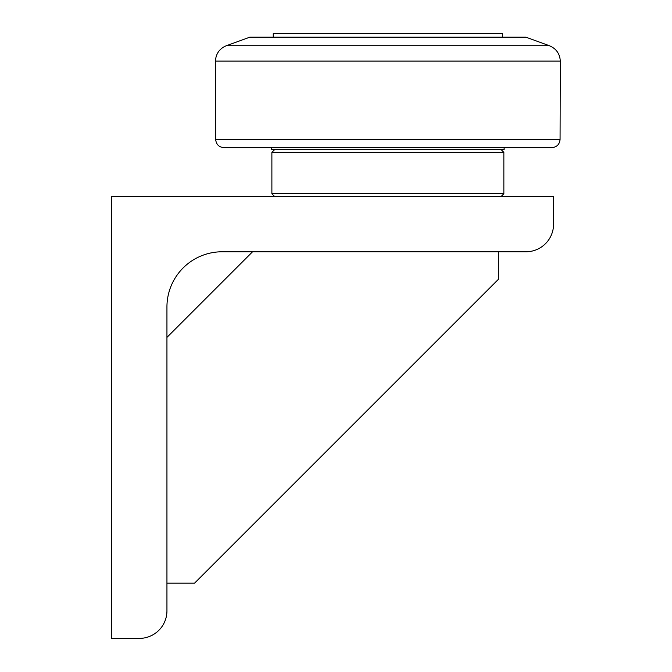 <?xml version="1.0" encoding="UTF-8"?>
<svg xmlns="http://www.w3.org/2000/svg" width="672" height="672" viewBox="0 0 672 672"><rect width="100%" height="100%" fill="white"/><g stroke="black" fill="none" stroke-linecap="round" stroke-linejoin="round"><path stroke-width="1.01" d="M274.646 149.587L271.883 152.351L503.857 152.351L501.094 149.587M501.094 196.535L503.857 193.771L271.883 193.771L271.883 152.351M252.563 251.773L166.942 337.394M166.942 583.17L194.552 583.17L498.338 279.384L498.338 251.773M111.703 196.535L553.568 196.535L553.568 224.154A27.619 27.619 0 0 1 525.949 251.773L222.172 251.773A55.23 55.23 0 0 0 166.942 307.003L166.942 610.781A27.619 27.619 0 0 1 139.322 638.4L111.703 638.4L111.703 196.535M258.073 147.655L517.667 147.655M226.346 45.721L249.791 37.187L525.949 37.187L549.394 45.721L226.346 45.721C219.526 48.594 215.888 53.718 215.443 61.102L560.297 61.102L560.07 139.516L215.67 139.516C216.224 144.472 218.988 147.185 223.952 147.655L551.788 147.655C556.752 147.185 559.516 144.472 560.07 139.516M271.606 147.655L271.606 149.587L504.134 149.587L504.134 147.655M273.26 37.187L273.26 33.6L502.48 33.6L502.48 37.187M503.857 193.771L503.857 152.351M274.646 196.535L271.883 193.771M215.67 139.516L215.443 61.102M549.394 45.721C556.214 48.594 559.852 53.718 560.297 61.102"/></g></svg>

